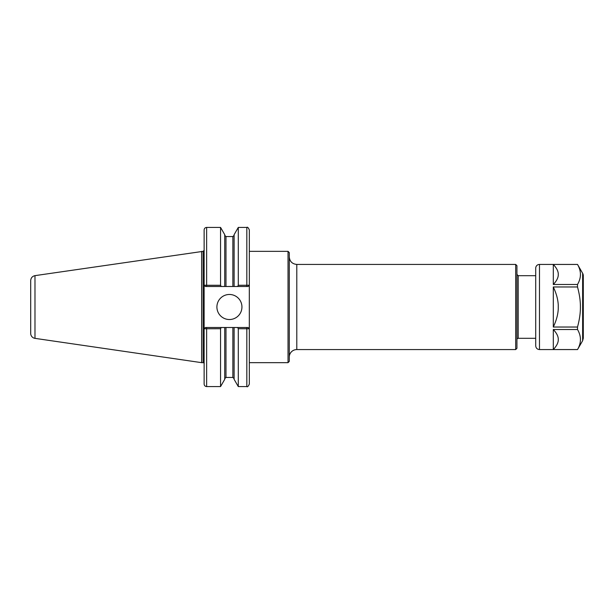 <?xml version="1.0" encoding="UTF-8"?>
<svg xmlns="http://www.w3.org/2000/svg" width="614" height="614" viewBox="0 0 614 614"><rect width="100%" height="100%" fill="white"/><g stroke="black" fill="none" stroke-linecap="round" stroke-linejoin="round"><path stroke-width="0.92" d="M249.338 251.341L288.027 251.341L288.027 362.659L249.338 362.659M288.027 251.341L289.278 252.592L289.278 361.408L288.027 362.659M289.278 357.087A7.514 7.514 0 0 1 296.792 349.573L515.683 349.573L515.683 264.427L296.792 264.427L296.792 349.573M515.683 264.427L516.934 265.678L516.934 348.322L515.683 349.573M516.934 339.557A1.251 1.251 0 0 1 518.185 338.306L535.715 338.306M206.634 286.492L206.634 285.28L204.155 285.234L205.383 286.492L224.732 286.492L224.732 234.655L220.556 227.426L220.556 285.28L206.634 285.28L206.634 227.426C205.114 227.571 204.278 228.408 204.132 229.928L204.132 384.072C204.278 385.592 205.114 386.429 206.634 386.574L220.556 386.574L220.556 328.72L221.255 327.508L205.383 327.508L204.155 328.766L220.556 328.72M34.983 275.64C32.335 276.239 30.907 277.889 30.7 280.598L30.7 333.402A5.012 5.012 0 0 0 34.983 338.36L34.983 275.64L203.127 251.341L204.132 250.335L204.155 285.234M205.383 327.508L204.155 328.766M237.595 327.508L238.293 328.72L249.315 328.766L248.087 327.508L224.732 327.508L224.732 379.345L220.556 386.574M224.732 327.508L221.255 327.508M221.255 286.492L220.556 285.28M224.732 286.492L234.118 286.492L234.118 234.655L238.293 227.426L246.828 227.426C247.442 226.789 248.279 227.617 249.338 229.928L249.338 285.234L238.293 285.28L237.595 286.492L248.087 286.492L249.315 285.234L249.338 384.072C248.279 386.383 247.442 387.211 246.828 386.574L246.828 327.508M238.293 227.426L238.293 285.28M234.118 286.492L237.595 286.492M238.293 328.72L238.293 386.574L246.828 386.574M234.118 327.508L234.118 379.345L238.293 386.574M248.087 327.508L249.338 328.766M249.338 285.234L248.087 286.492M205.383 286.492L204.132 285.234M216.903 307A12.526 12.526 0 0 1 229.429 294.474A12.526 12.526 0 0 1 241.947 307A12.526 12.526 0 0 1 229.429 319.526A12.526 12.526 0 0 1 216.903 307M201.63 251.341L201.63 362.659L203.127 362.659A1.005 1.005 0 0 1 204.132 363.665M558.256 275.433C557.988 278.265 556.33 281.281 553.298 284.482L553.298 264.45C556.33 267.658 557.988 270.674 558.256 273.499L558.256 275.433M558.256 340.501C557.988 343.326 556.33 346.342 553.298 349.55L553.298 329.518C556.33 332.719 557.988 335.735 558.256 338.567L558.256 340.501M558.256 308.934C557.988 314.591 556.33 320.623 553.298 327.032L553.298 286.968C556.33 293.377 557.988 299.409 558.256 305.066L558.256 308.934M553.298 329.518L577.513 329.518C581.404 336.196 581.404 342.873 577.513 349.55L553.298 349.55M553.298 264.45L577.513 264.45C581.404 271.127 581.404 277.804 577.513 284.482L553.298 284.482M582.632 340.716L583.3 338.214L583.3 275.786A5.012 5.012 0 0 0 582.632 273.284L582.632 340.716L577.513 349.573L539.476 349.573L539.476 264.427A3.753 3.753 0 0 0 535.715 268.18L535.715 345.82C535.938 348.1 537.189 349.351 539.476 349.573M582.632 273.284L577.513 264.427L539.476 264.427M553.298 286.968L577.513 286.968L577.513 284.482M577.513 286.968C579.493 294.283 580.46 300.96 580.407 307C580.46 313.04 579.493 319.717 577.513 327.032L553.298 327.032M577.513 329.518L577.513 327.032M535.715 341.438L535.715 272.562M516.934 274.443L518.185 275.694L518.185 338.306M206.634 327.508L206.634 386.574M246.828 227.426L246.828 286.492M225.983 286.492L225.983 236.567L232.867 236.567L232.867 286.492M225.983 327.508L225.983 377.433L224.732 378.692M232.867 327.508L232.867 377.433L234.118 378.692M203.127 251.341L203.127 362.659M296.792 264.427C292.233 263.982 289.724 261.472 289.278 256.913M518.185 275.694L535.715 275.694M206.634 227.426L220.556 227.426M232.867 236.567L234.118 235.308M225.983 236.567L224.732 235.308M225.983 377.433L232.867 377.433M34.983 338.36L201.63 362.659"/></g></svg>
